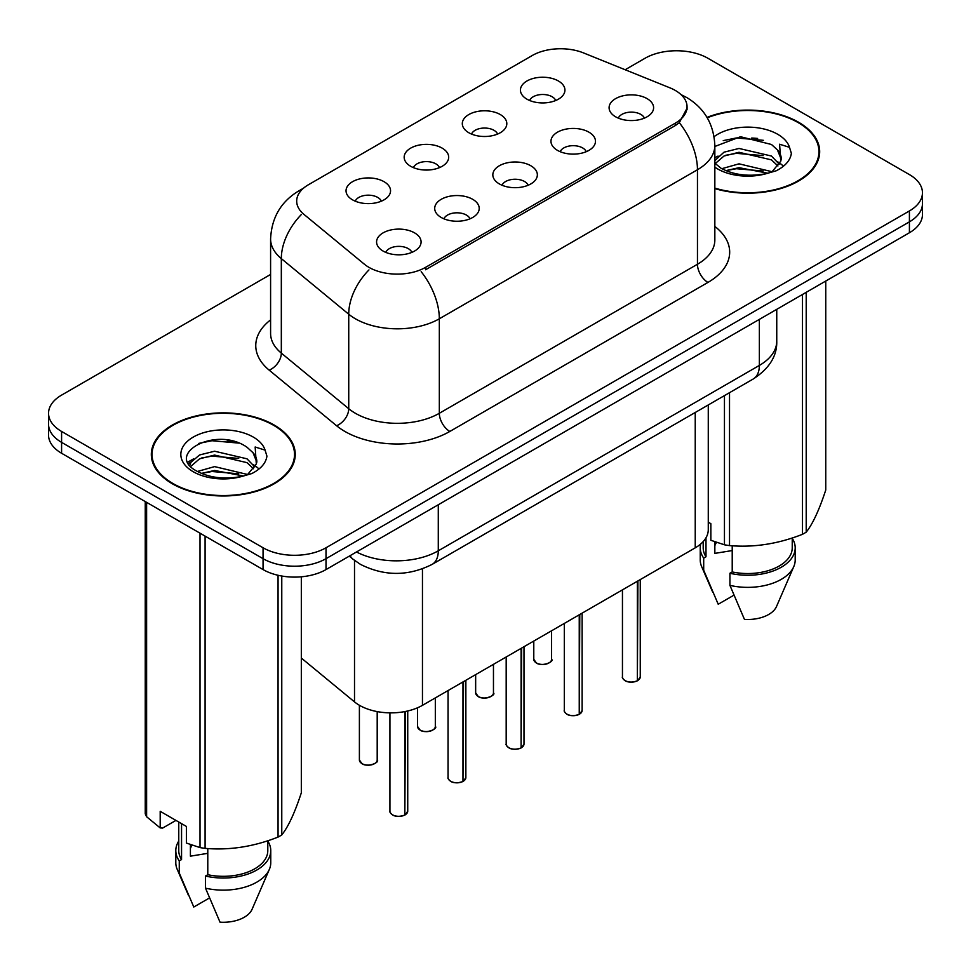 <?xml version="1.0" encoding="UTF-8"?>
<svg xmlns="http://www.w3.org/2000/svg" width="971" height="971" viewBox="0 0 971 971"><rect width="100%" height="100%" fill="white"/><g stroke="black" fill="none" stroke-linecap="round" stroke-linejoin="round"><path stroke-width="1.46" d="M468.811 132.736A22.26 12.854 180 0 1 464.405 129.094A22.26 12.854 180 0 1 471.772 113.122A22.26 12.854 180 0 1 500.296 114.554A22.26 12.854 180 0 1 504.714 129.094A22.26 12.854 180 0 1 468.811 132.736M497.589 134.071A13.351 7.707 0 0 0 493.996 130.308A13.351 7.707 0 0 0 480.839 128.354A13.351 7.707 0 0 0 471.53 134.071M410.684 166.296A22.26 12.854 180 0 1 406.266 162.655A22.26 12.854 180 0 1 413.646 146.694A22.26 12.854 180 0 1 442.169 148.126A22.26 12.854 180 0 1 446.587 162.655A22.26 12.854 180 0 1 410.684 166.296M439.45 167.631A13.351 7.707 0 0 0 435.87 163.868A13.351 7.707 0 0 0 422.713 161.914A13.351 7.707 0 0 0 413.403 167.631M352.558 199.856A22.26 12.854 180 0 1 348.14 196.227A22.26 12.854 180 0 1 355.507 180.254A22.26 12.854 180 0 1 384.031 181.686A22.26 12.854 180 0 1 388.449 196.227A22.26 12.854 180 0 1 352.558 199.856M381.324 201.191A13.351 7.707 0 0 0 377.743 197.429A13.351 7.707 0 0 0 364.586 195.474A13.351 7.707 0 0 0 355.265 201.191M526.95 99.176A22.26 12.854 180 0 1 522.532 95.534A22.26 12.854 180 0 1 529.899 79.561A22.26 12.854 180 0 1 558.422 80.994A22.26 12.854 180 0 1 562.84 95.534A22.26 12.854 180 0 1 526.95 99.176M555.715 100.511A13.351 7.707 0 0 0 552.135 96.748A13.351 7.707 0 0 0 538.978 94.794A13.351 7.707 0 0 0 529.656 100.511M557.475 150.359A22.26 12.854 180 0 1 553.069 146.73A22.26 12.854 180 0 1 560.437 130.757A22.26 12.854 180 0 1 588.96 132.19A22.26 12.854 180 0 1 593.378 146.73A22.26 12.854 180 0 1 557.475 150.359M586.253 151.694A13.351 7.707 0 0 0 582.661 147.944A13.351 7.707 0 0 0 569.504 145.99A13.351 7.707 0 0 0 560.194 151.694M499.349 183.92A22.26 12.854 180 0 1 494.931 180.29A22.26 12.854 180 0 1 502.31 164.317A22.26 12.854 180 0 1 530.834 165.75A22.26 12.854 180 0 1 535.252 180.29A22.26 12.854 180 0 1 499.349 183.92M528.115 185.255A13.351 7.707 0 0 0 524.534 181.504A13.351 7.707 0 0 0 511.377 179.55A13.351 7.707 0 0 0 502.068 185.255M441.222 217.48A22.26 12.854 180 0 1 436.804 213.851A22.26 12.854 180 0 1 444.172 197.878A22.26 12.854 180 0 1 472.695 199.31A22.26 12.854 180 0 1 477.113 213.851A22.26 12.854 180 0 1 441.222 217.48M469.988 218.815A13.351 7.707 0 0 0 466.408 215.064A13.351 7.707 0 0 0 453.251 213.11A13.351 7.707 0 0 0 443.929 218.815M383.084 251.052A22.26 12.854 180 0 1 378.678 247.411A22.26 12.854 180 0 1 386.045 231.438A22.26 12.854 180 0 1 414.568 232.87A22.26 12.854 180 0 1 418.987 247.411A22.26 12.854 180 0 1 383.084 251.052M411.862 252.375A13.351 7.707 0 0 0 408.269 248.625A13.351 7.707 0 0 0 395.112 246.67A13.351 7.707 0 0 0 385.803 252.375M615.614 116.799A22.26 12.854 180 0 1 611.196 113.17A22.26 12.854 180 0 1 618.563 97.197A22.26 12.854 180 0 1 647.087 98.629A22.26 12.854 180 0 1 651.505 113.17A22.26 12.854 180 0 1 615.614 116.799M644.38 118.134A13.351 7.707 0 0 0 640.799 114.384A13.351 7.707 0 0 0 627.642 112.43A13.351 7.707 0 0 0 618.321 118.134M669.966 87.851A40.066 23.134 180 0 1 675.318 90.449A40.066 23.134 180 0 1 687.055 106.81A40.066 23.134 180 0 1 675.318 123.159L425.589 267.341A40.066 23.134 180 0 1 364.441 264.258L303.935 214.373A40.066 23.134 180 0 1 296.689 201.106A40.066 23.134 180 0 1 308.426 184.745L532.254 55.517A40.066 23.134 180 0 1 583.559 52.932L669.966 87.851M708.272 404.956L708.272 529.668A44.52 25.707 180 0 1 695.236 547.838L422.458 705.334A44.52 25.707 180 0 1 354.512 701.899L301.326 658.047M714.838 188.605A71.975 41.547 0 0 0 819.682 151.634A71.975 41.547 0 0 0 798.611 122.261A71.975 41.547 0 0 0 707.022 117.37M274.174 425.031A71.975 41.547 0 0 0 195.741 416.025A71.975 41.547 0 0 0 151.318 454.416A71.975 41.547 0 0 0 172.389 483.801A71.975 41.547 0 0 0 250.821 492.807A71.975 41.547 0 0 0 295.257 454.416A71.975 41.547 0 0 0 274.174 425.031M152.059 458.154A71.975 41.547 0 0 0 151.804 459.259M687.152 108.012L679.299 122.686L675.415 125.502L425.686 269.683M270.593 274.441L61.586 395.112A44.52 25.707 0 0 0 48.55 413.282L48.55 435.093A44.52 25.707 0 0 0 61.586 453.263L263.056 569.576L263.056 558.677A44.52 25.707 0 0 0 326.013 558.677L909.414 221.849A44.52 25.707 0 0 0 922.45 203.679A44.52 25.707 0 0 1 909.414 221.849L326.013 558.677A44.52 25.707 0 0 1 263.056 558.677L61.586 442.363L263.056 558.677L263.056 547.765A44.52 25.707 0 0 0 326.013 547.765L909.414 210.95A44.52 25.707 0 0 0 922.45 192.768A44.52 25.707 0 0 0 909.414 174.598L707.944 58.284A44.52 25.707 0 0 0 644.987 58.284L625.154 69.742M48.55 424.181A44.52 25.707 0 0 0 61.586 442.363A44.52 25.707 0 0 1 48.55 424.181M48.55 413.282A44.52 25.707 0 0 0 61.586 431.452L263.056 547.765M294.759 459.259A71.975 41.547 0 0 0 294.516 458.154M819.196 156.489A71.975 41.547 0 0 0 818.941 155.384M263.056 569.576A44.52 25.707 0 0 0 326.013 569.576L909.414 232.749A44.52 25.707 0 0 0 922.45 214.579L922.45 192.768M637.304 680.853C632.012 682.564 627.958 682.504 625.118 680.707C622.787 678.68 621.889 677.418 622.447 676.933A8.909 5.146 0 0 0 625.057 680.562A8.909 5.146 0 0 0 637.364 680.72L637.17 680.841A8.605 4.964 180 0 1 625.263 680.683M637.364 680.355L637.911 580.937M637.364 680.72L637.364 581.253M579.177 714.413C573.885 716.125 569.819 716.064 566.991 714.268C564.649 712.241 563.763 710.978 564.321 710.493A8.909 5.146 0 0 0 566.93 714.122A8.909 5.146 0 0 0 579.238 714.28L579.032 714.401A8.605 4.964 180 0 1 567.137 714.243M579.238 713.916L579.784 614.497M579.238 714.28L579.238 614.813M521.039 747.986C515.759 749.685 511.693 749.636 508.853 747.828C506.522 745.801 505.636 744.539 506.182 744.053A8.909 5.146 0 0 0 508.792 747.694A8.909 5.146 0 0 0 521.099 747.84L520.905 747.961A8.605 4.964 180 0 1 508.998 747.816M521.099 747.476L521.658 648.058M521.099 747.84L521.099 648.373M462.912 781.546C457.62 783.245 453.566 783.196 450.726 781.388C448.396 779.361 447.497 778.099 448.056 777.613A8.909 5.146 0 0 0 450.665 781.254A8.909 5.146 0 0 0 462.973 781.4L462.779 781.521A8.605 4.964 180 0 1 450.872 781.376M462.973 781.036L463.519 681.618M462.973 781.4L462.973 681.933M404.786 815.106C399.494 816.805 395.428 816.757 392.6 814.948C390.257 812.921 389.371 811.671 389.929 811.173A8.909 5.146 0 0 0 392.539 814.815A8.909 5.146 0 0 0 404.846 814.96L404.64 815.082A8.605 4.964 180 0 1 392.745 814.936M404.846 814.596L405.393 711.476M404.846 814.96L404.846 711.585M714.838 188.119A71.223 41.122 0 0 0 818.941 151.634A71.223 41.122 0 0 0 798.077 122.552A71.223 41.122 0 0 0 707.264 117.794M716.537 542.413A33.548 19.371 0 0 0 714.838 545.714M714.838 541.818L714.838 553.385L732.219 550.557M721.817 168.699L739.028 163.832L771.787 171.649M763.133 171.017L736.394 168.723L725.774 170.653L739.028 167.68L768.061 173.251M714.838 160.603L724.002 152.18L739.028 148.454L771.435 156.028L779.228 164.135M715.226 163.589L724.002 156.028L739.028 152.289L771.435 159.875L777.941 165.968M714.838 163.152L720.834 168.117C733.809 175.156 749.163 176.953 766.859 173.506L776.278 170.762C785.345 166.114 790.37 160.312 791.365 153.357L789.508 147.337L779.592 144.218L780.757 161.21L781.267 158.904A33.548 19.371 0 0 0 777.468 149.959L781.242 159.365M777.468 149.959L771.472 144.485L740.521 136.729L714.838 146.475M780.757 161.21L772.576 171.09M708.272 522.18L710.857 523.672L710.857 540.289L724.451 544.804A80.132 46.268 0 0 0 729.524 545.593C753.751 547.705 778.062 543.942 802.495 534.305A80.132 46.268 0 0 0 806.209 532.157C812.691 524.037 819.208 509.993 825.751 490.027L825.751 281.056M732.219 545.775L732.219 571.931A44.52 25.707 0 0 0 792.239 547.838L792.239 537.97M732.219 571.931L729.925 573.254A47.482 27.419 0 0 0 795.2 547.838A47.482 27.419 0 0 0 792.239 538.298M729.925 573.254L729.925 585.367A47.482 27.419 0 0 0 793.78 566.603A47.482 27.419 0 0 0 795.2 559.951L795.2 547.838M729.925 585.367L744.454 619.389A29.676 17.138 0 0 0 776.509 606.511L793.78 566.603M802.495 534.305L802.495 294.48M806.209 292.344L806.209 532.157M729.524 392.685L729.524 545.593M724.451 544.804L724.451 395.622M703.198 541.587L703.198 547.838A44.52 25.707 0 0 0 705.99 556.784L705.99 537.8M700.698 544.015A47.482 27.419 0 0 0 700.237 547.838A47.482 27.419 0 0 0 703.696 558.107L705.99 556.784M700.237 547.838L700.237 559.951A47.482 27.419 0 0 0 701.645 566.603A47.482 27.419 0 0 0 703.696 570.22L703.696 558.107M733.87 595.211L718.212 604.241L703.696 570.22M723.249 140.613L736.394 137.955L763.461 140.334M714.838 159.62L715.481 159.268M725.725 155.275L736.394 153.333L763.133 155.627M777.759 161.878L779.786 163.201M780.757 163.905L783.5 166.162M714.838 157.703L718.067 156.064M172.923 483.497A71.223 41.122 0 0 0 250.542 492.406A71.223 41.122 0 0 0 294.516 454.416A71.223 41.122 0 0 0 273.652 425.334A71.223 41.122 0 0 0 196.021 416.425A71.223 41.122 0 0 0 152.059 454.416A71.223 41.122 0 0 0 172.923 483.497M192.1 845.195A33.548 19.371 0 0 0 190.401 848.496M190.401 844.6L190.401 856.167L207.782 853.339M197.392 471.481L214.603 466.614L247.35 474.431M238.696 473.799L211.957 471.505L201.337 473.423L214.603 470.462L243.624 476.033M189.867 465.255L190.886 462.354L199.565 454.962L214.603 451.224L246.998 458.81L254.803 466.917M190.802 466.371L199.565 458.81L214.603 455.071L246.998 462.645L253.504 468.75M256.332 463.992L256.829 461.686A33.548 19.371 0 0 0 253.043 452.741L256.805 462.147M253.043 452.741L247.035 447.267C216.108 425.395 164.585 453.943 196.397 470.899C209.384 477.938 224.726 479.735 242.422 476.288L251.853 473.545C260.908 468.896 265.933 463.094 266.928 456.127L265.071 450.119L255.155 447L256.32 463.98L248.139 473.872M175.933 820.398L162.63 828.081L160.191 827.923L160.191 811.307L186.432 826.455L186.432 843.071L200.014 847.586A80.132 46.268 0 0 0 205.087 848.363C229.314 850.487 253.637 846.724 278.058 837.075A80.132 46.268 0 0 0 281.772 834.939C288.266 826.819 294.783 812.776 301.326 792.809L301.326 576.81M207.782 848.545L207.782 874.713A44.52 25.707 0 0 0 267.802 850.608L267.802 840.752M207.782 874.713L205.488 876.036A47.482 27.419 0 0 0 270.763 850.608A47.482 27.419 0 0 0 267.802 841.068M205.488 876.036L205.488 888.149A47.482 27.419 0 0 0 269.355 869.373A47.482 27.419 0 0 0 270.763 862.734L270.763 850.608M205.488 888.149L220.016 922.171A29.676 17.138 0 0 0 252.072 909.293L269.355 869.373M278.058 837.075L278.058 575.281M281.772 576.034L281.772 834.939M205.087 536.113L205.087 848.363M200.014 847.586L200.014 533.188M146.609 502.347L146.609 816.745L160.191 827.923M146.609 816.745A80.132 46.268 0 0 1 145.249 813.819L145.249 501.558M178.761 822.036L178.761 850.608A44.52 25.707 0 0 0 181.553 859.566L181.553 823.639M178.761 841.068A47.482 27.419 0 0 0 175.8 850.608A47.482 27.419 0 0 0 179.259 860.889L181.553 859.566M175.8 850.608L175.8 862.734A47.482 27.419 0 0 0 177.22 869.373A47.482 27.419 0 0 0 179.259 873.002L179.259 860.889M209.445 897.981L193.787 907.023L179.259 873.002M198.812 443.395L211.957 440.725L239.036 443.116M188.665 463.458L191.056 462.038M201.3 458.057L211.957 456.115L238.696 458.409M253.322 464.66L255.349 465.983M256.32 466.687L259.063 468.944M187.949 462.026L193.63 458.846M425.589 267.341L425.589 269.744M675.318 123.159L675.318 125.562M695.236 412.481L695.236 547.838M354.512 560.401L354.512 701.899M422.458 568.885L422.458 705.334M714.838 226.437A74.197 42.833 180 0 1 707.944 282.427L449.828 431.452A14.844 8.569 60 0 1 439.329 413.282L697.457 264.258A59.352 34.264 0 0 0 714.838 240.019L714.838 145.516A59.352 34.264 180 0 1 697.457 169.743A51.936 29.992 -120 0 0 679.299 122.686M449.828 431.452A74.197 42.833 180 0 1 344.899 431.452A74.197 42.833 180 0 1 336.585 425.735L269.173 370.145A74.197 42.833 180 0 1 270.593 319.884M355.386 413.282A59.352 34.264 0 0 0 439.329 413.282L439.329 318.779A59.352 34.264 180 0 1 355.386 318.779A59.352 34.264 180 0 1 348.735 314.203L281.323 258.614A59.352 34.264 180 0 1 270.593 238.963L270.593 333.466A59.352 34.264 0 0 0 281.323 353.116L348.735 408.706A59.352 34.264 0 0 0 355.386 413.282M421.183 271.71A51.936 29.992 60 0 1 439.329 318.779L697.457 169.743L697.457 264.258A14.844 8.569 60 0 0 707.944 282.427M302.163 189.442A51.936 29.992 -120 0 0 298.728 190.947C280.971 201.616 271.601 217.613 270.593 238.963M301.35 214.542A51.936 34.738 129.5 0 0 281.323 258.614L281.323 353.116A14.844 9.928 -50.5 0 1 269.173 370.145M368.968 269.914A51.936 34.738 129.5 0 0 348.735 314.203L348.735 408.706A14.844 9.928 -50.5 0 1 336.585 425.735M326.013 547.765L326.013 569.576M909.414 210.95L909.414 232.749M61.586 431.452L61.586 453.263M356.491 551.977A59.352 34.264 0 0 0 438.285 550.8L759.358 365.424A59.352 34.264 0 0 0 776.751 341.197C777.188 355.92 769.335 368.531 753.217 379.006L432.131 564.382A29.676 17.138 60 0 0 438.285 550.8L438.285 504.762M759.358 319.386L759.358 365.424A29.676 17.138 60 0 1 753.217 379.006M350.058 555.691A29.676 19.845 129.5 0 0 353.116 559.296L349.293 556.14M637.911 680.404A8.909 5.146 0 0 0 640.253 676.933L640.253 579.59M536.393 662.938A8.909 5.146 0 0 0 546.09 664.055A8.909 5.146 0 0 0 551.589 659.297C554.562 661.554 542.231 667.028 536.453 663.072L533.783 659.297A8.909 5.146 0 0 0 536.393 662.938M548.87 662.999A8.605 4.964 180 0 1 536.599 663.059M579.784 713.964A8.909 5.146 0 0 0 582.127 710.493L582.127 613.15M521.658 747.524A8.909 5.146 0 0 0 523.988 744.053L523.988 646.71M463.519 781.085A8.909 5.146 0 0 0 465.862 777.613L465.862 680.27M405.393 814.645A8.909 5.146 0 0 0 407.735 811.173L407.735 710.966M478.254 696.498A8.909 5.146 0 0 0 487.964 697.615A8.909 5.146 0 0 0 493.462 692.869C496.424 695.115 484.104 700.589 478.327 696.632L475.656 692.869A8.909 5.146 0 0 0 478.254 696.498M490.743 696.559A8.605 4.964 180 0 1 478.472 696.62M420.127 730.058A8.909 5.146 0 0 0 429.837 731.175A8.909 5.146 0 0 0 435.324 726.429C438.297 728.675 425.978 734.161 420.188 730.192L417.518 726.429A8.909 5.146 0 0 0 420.127 730.058M432.617 730.119A8.605 4.964 180 0 1 420.334 730.18M362.001 763.619A8.909 5.146 0 0 0 371.699 764.735A8.909 5.146 0 0 0 377.197 759.99C380.171 762.235 367.839 767.721 362.062 763.752L359.391 759.99A8.909 5.146 0 0 0 362.001 763.619M374.478 763.679A8.605 4.964 180 0 1 362.207 763.74M757.611 138.44A59.352 34.264 0 0 0 751.7 138.04M789.508 147.337A42.445 24.506 0 0 0 777.735 134.301A42.445 24.506 0 0 0 714.11 136.656M714.838 167.146A42.445 24.506 0 0 0 717.703 168.966A42.445 24.506 0 0 0 766.859 173.506M233.174 441.222A59.352 34.264 0 0 0 227.263 440.822M265.071 450.119A42.445 24.506 0 0 0 253.297 437.084A42.445 24.506 0 0 0 193.265 437.084A42.445 24.506 0 0 0 193.265 471.748A42.445 24.506 0 0 0 242.422 476.288M687.055 106.81L687.055 109.687M714.838 145.516C713.831 124.179 704.461 108.169 686.703 97.513L681.072 94.648M303.51 188.192L298.728 190.947M432.131 564.382C408.257 576.386 384.37 576.386 360.484 564.382L353.116 559.296M776.751 341.197L776.751 309.348M622.447 676.933L622.447 589.87M640.253 676.933L637.85 680.537M551.589 659.297L551.589 630.774M533.783 659.297L533.783 641.054M564.321 710.493L564.321 623.431M582.127 710.493L579.723 714.098M506.182 744.053L506.182 656.991M523.988 744.053L521.597 747.658M448.056 777.613L448.056 690.551M465.862 777.613L463.458 781.218M389.929 811.173L389.929 712.848M407.735 811.173L405.332 814.79M493.462 692.869L493.462 664.334M475.656 692.869L475.656 674.614M435.324 726.429L435.324 697.894M417.518 726.429L417.518 707.786M377.197 759.99L377.197 711.597M359.391 759.99L359.391 705.274M818.941 157.593L818.941 151.634M712.75 592.237L701.645 566.603M294.516 460.363L294.516 454.416M188.313 895.019L177.22 869.373M152.059 460.363L152.059 454.416"/></g></svg>
